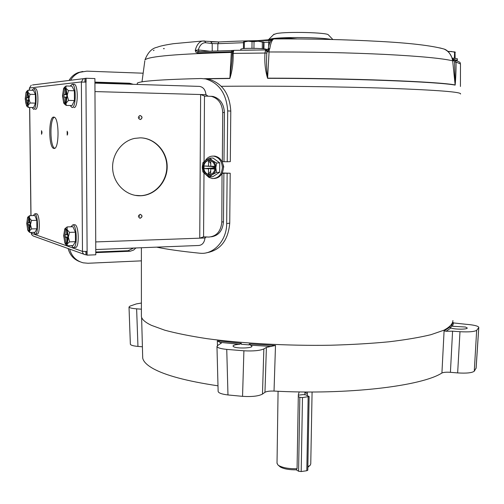 <?xml version="1.0" encoding="UTF-8"?>
<svg xmlns="http://www.w3.org/2000/svg" width="504" height="504" viewBox="0 0 504 504"><rect width="100%" height="100%" fill="white"/><g stroke="black" fill="none" stroke-linecap="round" stroke-linejoin="round"><path stroke-width="0.76" d="M331.21 39.482C322.157 37.296 282.612 36.824 271.713 38.764L268.336 39.677M328.419 34.921L328.312 34.807C326.989 32.502 287.362 31.481 276.627 33.51L273.577 34.625M53.997 148.447L53.796 148.415C48.51 147.829 48.39 116.518 53.701 117.085L54.029 117.123C59.39 117.697 59.327 149.751 53.997 148.447M54.356 117.256C49.606 118.969 49.921 146.544 54.69 148.296M67.19 135.11L67.158 131.197L67.265 135.097M41.542 134.272L41.504 130.649L41.599 134.259M32.521 84.968L83.336 78.687L81.327 82.095L86.102 82.083L86.077 78.265L94.903 78.561L95.798 254.791L87.142 255.15L85.938 82.076M29.408 90.197L29.383 88.156L31.254 85.214M84.017 254.268L33.188 235.966L31.639 234.65L31.116 232.451M86.965 251.477L82.429 251.383C82.58 253.228 83.525 254.344 85.277 254.728L86.027 254.747L85.85 251.578M83.336 78.687L85.094 78.404M86.153 251.584L86.178 254.759M84.483 82.039L84.968 81.705L84.943 78.404M87.142 255.15L86.178 254.803L86.153 251.502M85.119 82.051L85.094 78.385L86.077 78.265M32.974 84.993L32.659 84.987M85.119 81.698L84.993 78.397M73.786 84.231L74.258 84.244C78.391 84.767 78.164 108.045 74.056 107.573L73.924 107.573M70.138 86.096L72.255 84.181C76.362 84.703 76.148 108.001 72.053 107.528L70.125 105.5M68.513 100.403L67.208 95.477L66.074 102.885L66.169 105.418L72.04 105.544L74.422 100.542L68.513 100.403L65.407 103.862L64.544 104.013L63.718 103.03L62.49 95.867L63.599 88.496L64.443 87.356L65.955 88.25L66.011 85.976L71.896 86.153L74.353 90.777L68.437 90.613L65.955 88.25L67.208 95.477L68.437 90.613M64.266 87.488L66.011 85.976M64.77 88.257C62.231 88.162 62.168 102.728 64.695 103.055L64.896 103.081C67.435 103.326 67.542 88.603 64.997 88.276L64.77 88.257M65.4 88.534C63.41 90.084 63.41 101.191 65.394 102.829M74.422 100.542L74.353 90.777M64.216 103.761L66.169 105.418M65.608 102.583L65.564 97.115L64.002 97.234L63.977 94.487L65.539 94.355L65.583 88.754M66.282 90.348L66.314 94.286L66.881 94.235M66.887 97.007L66.339 97.052L66.364 100.743M65.539 94.355L66.893 94.506M63.977 94.487L66.906 94.721M65.564 97.115L66.339 97.058M66.314 94.286L66.887 94.355M69.64 249.077C71.637 256.353 76.167 260.94 83.236 262.836L88.011 263.258L141.391 260.858M143.161 73.2L86.871 71.152L78.189 72.563C74.277 74.12 71.215 76.759 69.01 80.483M135.923 247.955L133.617 250.06L130.252 251.225L95.785 252.643M68.122 248.529C69.861 255.081 73.817 259.491 79.991 261.765M95.785 252.019L128.016 250.721L133.648 248.044M70.56 80.287C72.771 76.551 75.846 73.899 79.777 72.337M133.27 84.313L129.509 83.217L94.922 82.114M82.826 71.461L78.189 72.563M94.922 82.347L127.745 83.393L131.046 84.244M217.993 385.825C186.726 381.15 164.934 375.316 152.618 368.311C146.683 364.877 143.375 361.462 142.708 358.06L142.645 355.654M217.438 345.587L217.325 340.861L221.338 343.136L217.993 345.24L216.966 346.519L218.131 391.192M220.116 342.355L239.583 344.32L241.303 343.331L241.309 344.264L249.228 344.894L249.241 343.936L275.493 345.461L274.031 391.072C269.672 390.934 266.647 391.337 264.959 392.295L262.477 394.078C258.621 396.157 251.981 396.913 242.55 396.346L227.972 394.953C221.999 394.241 218.717 393.095 218.137 391.52M478.781 327.499L476.129 368.021L474.27 371.215C472.015 372.891 466.477 373.458 457.651 372.916L450.419 372.317C446.349 372.04 443.52 372.273 441.92 373.004C421.741 386.121 347.558 395.054 274.031 391.072M441.92 373.004L444.093 330.844L446.046 331.26L452.573 331.178L450.419 372.317M450.475 327.543L451.445 326.441L451.502 325.597L452.498 326.277L465.463 327.02L467.221 327.959C467.92 329.408 456.095 329.603 451.565 328.211L450.941 328.016L450.343 326.85L444.093 330.844M239.583 344.32C235.305 344.61 233.113 345.215 233.006 346.135L233.881 346.865C237.655 348.749 252.869 348.132 251.906 346.154L249.241 343.961M141.397 306.47L141.397 305.771M142.405 346.784L137.957 346.418C133.302 345.983 130.775 345.259 130.36 344.245L130.353 344.068M262.477 394.078L263.85 348.925C260.014 350.645 253.367 351.269 243.904 350.79L242.55 396.346M264.959 392.295L266.396 347.42L263.85 348.925M266.396 347.42L275.493 345.461M457.651 372.916L459.988 331.708L452.573 331.178M474.27 371.215L476.664 330.341C474.384 331.72 468.827 332.174 459.988 331.708M476.072 368.374L478.75 327.581L476.664 330.341M452.498 326.277L453.594 322.944L466.162 324.305C473.741 324.923 477.95 325.918 478.794 327.298L478.75 327.581M453.594 322.944L452.913 322.295M137.957 346.418L136.628 308.839C131.96 308.467 129.421 307.862 129.011 307.018L130.057 306.086L136.332 303.912L141.397 303.043M141.397 309.179L136.628 308.839M227.972 394.953L226.75 349.392C220.796 348.781 217.539 347.823 216.966 346.519M243.904 350.79L226.75 349.392M455.849 59.85L457.178 60.354M457.342 60.197L457.393 58.76L452.082 58.067M455.125 58.262L455.024 52.032M455.32 52.309L454.595 52.189L454.394 58.199M448.125 51.717L451.149 51.458L454.595 52.189M454.898 51.962L447.716 51.345M244.56 50.154L255.226 50.016M266.566 49.928L266.572 49.499C267.895 48.516 247.288 47.867 242.078 48.737L240.843 49.178M244.276 48.523L244.346 41.945L243.495 42.078L243.426 48.586M243.823 41.826L243.495 42.078M263.372 48.781L263.642 41.939L264.002 42.972L263.932 48.838M263.453 42.216L262.363 42.071L262.282 48.686M253.94 48.334L254.022 41.63L258.212 41.246L262.363 42.071M254.022 41.63L252.038 41.618L251.962 48.321M244.346 41.945L248.189 41.177L252.038 41.618M263.687 41.945L258.212 41.246L248.189 41.177L243.835 41.819M35.129 88.597L35.463 88.603C38.751 88.95 38.714 109.79 35.438 109.362L35.343 109.362M32.004 90.266L33.648 88.553C36.918 88.893 36.886 109.752 33.629 109.324L32.092 107.528M26.977 92.188C24.954 92.087 24.986 105.134 27.002 105.355L27.14 105.368C29.163 105.601 29.163 92.421 27.134 92.2L26.977 92.188M27.531 92.509C26.057 96.667 26.082 100.857 27.6 105.071M35.469 103.125L30.127 103.005L28.073 105.21L28.3 107.447L33.604 107.554L35.469 103.125L35.368 94.443L33.409 90.31L28.085 90.159L26.655 91.426M35.368 94.443L30.026 94.305L27.915 92.194L28.085 90.159M30.127 103.005L28.936 98.633L30.026 94.305M26.712 106.086L28.3 107.447M26.044 92.389L26.744 91.363L27.915 92.194L28.936 98.633L28.073 105.21L26.599 105.972L25.2 98.935L26.044 92.389M27.821 104.719L27.764 100.063L26.529 100.157L26.498 97.713L27.733 97.606L27.676 92.73M28.312 94.626L28.35 97.555L28.671 97.524M28.69 99.987L28.413 102.722M27.733 97.606L28.678 97.713M26.498 97.713L28.69 97.889M27.764 100.063L28.375 100.019M28.35 97.555L28.678 97.593M213.129 156.095L214.817 156.114C220.147 157.324 223.026 161.154 223.455 167.618C222.844 174.315 219.744 177.95 214.15 178.523M205.317 160.625C207.434 157.368 210.237 155.875 213.727 156.145C219.057 157.349 221.943 161.192 222.371 167.668C221.666 174.712 218.358 178.34 212.442 178.555L208.889 177.383L205.96 174.686M203.074 167.315C203.364 171.486 205.235 173.924 208.681 174.642C212.455 174.516 214.559 172.211 215.006 167.719C214.729 163.586 212.89 161.148 209.494 160.392C205.663 160.467 203.522 162.773 203.074 167.315M209.072 160.36C205.777 161.009 203.988 163.315 203.685 167.29C203.975 171.454 205.84 173.893 209.286 174.611L209.721 174.63M219.662 172.255L216.474 172.418L212.367 174.674L209.645 176.847L212.846 176.671L219.662 172.255L219.738 162.893L212.984 158.01L209.777 158.105L205.682 160.373C207.95 158.999 210.212 159.069 212.468 160.574L209.777 158.105M202.992 162.59L205.682 160.373C203.515 161.935 202.375 164.241 202.268 167.29L202.992 162.59M219.738 162.893L216.55 163.006L212.468 160.574C214.641 162.269 215.762 164.663 215.825 167.744L216.55 163.006M216.474 172.418L215.825 167.744C215.712 170.818 214.559 173.13 212.367 174.674C210.086 176.028 207.831 175.94 205.594 174.422L209.645 176.847M202.929 171.927L205.594 174.422C203.446 172.721 202.337 170.346 202.268 167.29L202.929 171.927M214.899 169.004L210.729 168.859L210.691 174.245L208.467 174.163L208.505 168.783L204.026 168.632L204.044 165.974L208.524 166.125L208.561 160.732L210.785 160.795L210.748 166.194L214.906 166.333M208.524 166.125L213.179 166.635L213.167 167.958L214.276 167.996L214.288 166.673L213.079 166.509M210.767 163.554L208.561 160.732M204.044 165.974L213.179 166.635M208.505 168.783L213.167 167.958L204.026 168.632M208.467 174.163L210.71 171.203M212.883 168.336L213.167 167.958M210.729 168.859L214.276 167.996L214.943 168.695M210.748 166.194L214.924 166.459M274.592 38.915L273.918 38.921C272.066 39.596 270.686 42.897 269.779 48.819L269.262 49.619L269.067 51.975L267.605 78.328C265.255 70.598 264.386 62.137 264.997 52.933L265.526 50.394L267.063 51.704L268.827 50.362L269.262 49.619L268.708 49.172L267.945 49.524L268.525 48.567L269.779 48.819L268.708 49.172M460.423 86.48L460.48 63.964L459.988 62.332L453.058 59.094M460.417 86.36L460.48 63.964L456.044 62.049C456.089 70.484 455.792 78.17 455.156 85.107L452.674 60.833L451.962 57.878C450.626 53.852 447.993 50.904 444.062 49.039L439.834 47.905M232.394 52.133L233.629 50.803L233.176 53.311C233.383 62.446 232.275 70.837 229.849 78.485L231.355 51.736L231.966 50.501L233.415 50.431M154.06 50.236L153.355 50.57L154.06 50.236M452.101 58.231L452.554 59.365L454.161 60.751L454.564 61.986L455.15 84.943C438.297 81.629 351.011 78.202 267.611 78.151C266.534 70.195 266.269 61.822 266.837 53.027L232.249 53.399L231.878 61.349L232.451 51.736L197.152 52.863L195.867 52.208L195.243 50.438C196.598 45.089 198.948 41.952 202.299 41.038L204.605 40.975L205.764 42.752L212.184 43.552L210.748 41.75M164.203 48.504L163.466 48.63L164.203 48.724M198.33 51.641L195.243 50.438L198.28 49.915C199.868 44.944 202.369 42.556 205.764 42.752M197.404 52.863L198.255 51.654L231.966 50.501L198.154 51.629M452.554 59.365L452.12 58.269M209.349 51.175L198.28 49.915L199.174 51.61M232.369 51.799L232.987 50.665L233.951 50.35L266.2 49.934L265.526 50.394M233.629 50.803L233.9 50.35L231.966 50.501M267.473 51.364L266.471 49.928L233.957 50.35M231.878 61.349L229.856 78.309L204.265 78.706M268.827 50.362L267.945 49.524L266.78 49.946M266.837 53.027L267.063 51.704L269.067 51.975C310.899 51.88 349.726 52.7 385.547 54.438C420.078 56.24 442.449 58.37 452.674 60.833L454.161 60.751L454.822 59.648L453.115 59.1L453.613 60.392M266.2 49.934L266.862 49.953L267.599 51.351M453.48 60.367L452.479 58.867M293.744 38.921L292.572 38.569M454.564 61.986L456.044 62.049L454.822 59.648M298.324 395.161L303.188 394.619L305.796 394.865L309.141 396.528L302.482 397.568L299.849 397.322L298.299 396.585M308.146 396.931L306.81 470.723L307.799 470.207L309.141 396.56M306.81 470.723L301.197 471.549L298.582 471.24L296.232 469.822L297.07 468.739L298.33 394.701L299.231 391.904M139.513 117.205L139.513 117.867L139.513 117.205M139.551 215.8L139.551 216.455L139.551 215.8M140.219 195.773L141.007 195.747C155.396 195.143 167.441 181.503 167.183 166.37C167.126 151.232 154.715 137.882 140.2 137.838L134.631 138.398C121.193 141.145 111.195 155.478 112.751 169.999C114.15 184.54 126.68 196.1 140.219 195.773M135.217 195.369L140.666 195.691C154.904 195.086 166.868 181.73 166.824 166.761C166.975 151.792 155.018 138.348 140.679 137.844M140.194 119.524L140.666 119.467C142.601 117.904 142.443 116.594 140.194 115.529L139.703 115.592C137.787 117.161 137.951 118.472 140.194 119.524M140.225 218.232C142.588 216.903 142.607 215.599 140.276 214.32L140.225 214.326C137.869 215.636 137.844 216.941 140.15 218.232L140.225 218.232M222.132 161.727L223.99 161.677L224.412 112.55C223.864 103.881 220.097 98.519 213.11 96.472L210.88 96.258M207.969 96.163L205.953 94.676C205.43 89.794 203.257 87.035 199.445 86.392L198.356 86.36M95.773 249.537L197.984 245.517C201.984 245.467 204.322 242.953 205.002 237.982L206.338 236.893M211.371 236.804C218.635 235.633 222.673 230.637 223.474 221.81L223.889 173.313L222.113 173.25L230.202 173.225L222.251 172.973M205.002 237.982L199.748 238.172L203.572 236.849L208.877 237.069C216.594 236.307 220.903 231.292 221.81 222.012L222.043 173.395M222.321 161.734L222.737 112.487L224.412 112.55M223.889 173.313L222.22 173.401M213.11 96.472L204.485 96.006L200.624 94.525L205.953 94.676M211.415 96.365C218.402 98.406 222.176 103.78 222.737 112.487M223.99 161.677L227.235 161.765L227.695 110.924C226.479 93.65 219.114 82.984 205.601 78.933L201.121 78.517C176.45 79.128 158.823 79.966 148.233 81.043C141.593 81.724 137.939 82.442 137.264 83.192L137.264 83.758M156.643 247.143C167.189 249.367 181.654 251.395 200.044 253.241L201.783 253.336C214.326 253.758 226.806 239.986 226.68 223.593L229.742 223.133C228.18 240.484 220.355 250.387 206.262 252.844M229.742 223.133L230.202 173.225M227.235 161.765L230.309 161.633L230.782 111.063L227.695 110.924M204.643 78.763L208.807 79.16C222.384 83.336 229.711 93.971 230.782 111.063M226.68 223.593L227.134 173.42M223.152 164.682L223.801 167.089M141.403 314.628L141.403 316.714C142.021 319.561 145.354 322.434 151.408 325.326L164.77 330.202C176.368 333.333 190.543 336.168 207.283 338.707C242.575 343.463 287.734 345.914 330.574 345.234C351.616 344.648 371.089 343.501 388.987 341.794C405.594 339.809 419.586 337.441 430.958 334.681L443.904 330.214C449.789 327.046 452.794 323.814 452.92 320.519M460.53 94.021C462.004 92.049 437.913 90.134 388.263 88.282C339.469 86.612 271.763 85.812 221.319 86.31M307.862 466.792L310.325 465.116L310.76 463.781L312.083 391.992M277.017 462.974L277.736 464.719L278.895 465.627C282.996 467.838 289.057 468.877 297.07 468.739M307.207 391.986L307.377 395.602M307.856 467.321L309.254 466.061M277.988 464.959L280.318 467C283.891 468.947 289.189 469.892 296.22 469.835M304.889 394.638L304.907 391.973M36.244 213.759L36.628 213.759C39.974 214.2 40.301 235.286 36.95 234.02L35.501 234.064M33.22 215.573L34.839 213.803C38.172 214.244 38.499 235.343 35.167 234.077L33.8 232.369M28.514 217.69L28.482 217.684C26.416 216.915 26.617 230.114 28.671 230.523L28.728 230.542C30.794 231.336 30.58 218.005 28.514 217.69M28.879 217.967C27.556 222.094 27.701 226.183 29.308 230.227M36.899 228.766L31.632 228.923L29.597 230.75L29.818 232.489L35.053 232.325L36.899 228.766L36.805 220.317L34.858 215.529L29.61 215.662L27.941 216.997M36.805 220.317L31.531 220.456L29.446 218.081L29.61 215.662M31.632 228.923L30.454 224.727L31.531 220.456M28.432 231.242L29.818 232.489M27.594 217.507L28.079 216.884L29.446 218.081L30.454 224.727L29.597 230.75L28.35 231.16L27.752 230.101L26.756 223.511L27.594 217.507M29.434 230.038L29.289 225.181L28.066 224.778L28.035 222.396L29.264 222.793L29.207 218.497M29.843 220.594L30.164 223.083M30.227 225.49L29.9 225.382L29.938 228.476M29.264 222.793L29.868 222.831M30.234 224.689L28.066 224.778M29.289 225.181L30.234 225.08M29.9 225.382L30.234 225.338M74.365 224.74L74.913 224.74C79.122 225.357 79.424 248.963 75.209 247.451L73.716 247.508M70.856 226.8L72.935 224.797C77.131 225.42 77.433 249.039 73.237 247.527L71.549 245.618M65.936 229.194L65.892 229.181C63.29 228.255 63.466 243.016 66.055 243.577L66.131 243.602C68.733 244.553 68.538 229.622 65.936 229.194M66.295 229.408C64.405 231.034 64.808 241.838 66.811 243.331M75.442 241.655L69.628 241.863L67.221 243.873L67.309 245.776L73.093 245.555L75.442 241.655L75.373 232.186L72.948 226.737L67.158 226.907L65.085 228.514M75.373 232.186L69.552 232.369L67.108 229.667L67.158 226.907M69.628 241.863L68.342 237.163L69.552 232.369M65.703 244.333L67.309 245.776M64.777 228.948L65.318 228.312L67.108 229.667L68.342 237.163L67.221 243.873L65.583 244.213L64.89 243.06L63.68 235.633L64.777 228.948M67.013 243.073L66.711 237.567L65.167 237.056L65.148 234.392L66.692 234.889L66.648 229.849M67.429 231.827L67.454 235.141L67.983 235.311M68.053 238.008L67.479 237.819L67.511 241.914M66.692 234.889L67.454 234.94M68.059 236.949L65.167 237.056M66.711 237.567L68.059 237.416M66.755 242.978L67.29 242.537M67.479 237.819L68.059 237.743M67.618 132.029L67.637 134.291M41.933 131.613L41.952 133.314M82.48 251.244L81.377 82.089M81.327 81.932L29.515 87.992M29.478 88.137L29.503 90.197M29.711 107.478L31.009 215.624M31.21 232.445L31.216 233.069M31.254 233.22L82.429 251.383M128.016 250.721L129.749 251.263M129.509 83.217L127.745 83.393M217.325 340.861L241.303 343.331M451.502 325.597L452.68 323.102M250.337 345.177L271.53 346.443M446.046 331.26L450.941 328.016M206.514 78.832L229.849 78.485M267.605 78.328C351.011 78.385 438.304 81.805 455.156 85.107M212.234 51.074L212.184 43.552L217.886 43.691L218.875 41.977L211.063 41.794M263.857 42.292L268.733 42.235L269.161 40.484C250.324 40.692 233.642 41.183 219.114 41.964L202.306 41.032L173.414 43.691C161.482 45.536 159.043 46.551 156.958 47.294C151.849 48.321 147.848 52.51 144.957 59.869C148.661 56.347 177.446 53.871 231.311 52.441L232.369 52.214M269.161 40.484L271.303 40.446L269.161 40.484C250.249 40.685 233.484 41.183 218.875 41.977M144.831 60.801L141.996 81.824M217.747 50.885L217.886 43.691L243.489 42.695M268.651 46.784L268.733 42.235L270.163 42.21M302.482 397.568L301.197 471.549M298.582 471.24L299.849 397.322M140.081 115.529L140.074 115.529C142.33 116.594 142.487 117.904 140.553 119.467L140.666 119.467M139.74 218.175L140.112 218.207C142.475 216.877 142.493 215.573 140.162 214.301M94.966 91.583L200.624 94.525L199.748 238.172L95.728 241.926M223.474 221.81L221.81 222.012M204.485 96.006L204.063 161.582M203.988 173.074L203.572 236.849M304.926 392.553L307.409 393.7M328.312 34.807L332.854 39.52M274.063 34.146L268.682 39.482M54.369 148.415L53.796 148.415M30.914 215.63L29.616 107.472M74.258 84.244L72.255 84.181M64.443 87.356L65.066 86.701M142.708 358.06L141.618 317.419M129.011 307.018L130.36 344.245M454.728 51.862L455.181 52.126M240.83 50.217L240.843 49.09M244.295 41.555L243.539 41.99M35.463 88.603L33.648 88.553M26.744 91.363L27.367 90.733M214.817 156.114L213.727 156.145M209.286 174.611L208.681 174.642M452.012 57.878C449.858 52.933 447.212 49.984 444.062 49.039C431.411 45.562 409.626 43.004 378.699 41.366C346.387 39.577 311.459 38.764 273.918 38.921C271.064 39.469 269.205 42.638 268.336 48.428L267.404 49.814M275.896 38.909C278.618 38.102 282.99 37.869 289.025 38.209L296.951 38.94M232.048 58.325L231.878 61.381M266.654 49.94L267.404 49.82M257.424 40.648L272.425 39.457M140.15 218.232L139.696 218.163M140.666 195.691L141.007 195.747M94.922 83.11L199.445 86.392M205.197 96.163L205.796 96.182M137.264 84.439L137.264 83.192M205.601 78.933L208.807 79.16M141.403 316.714L141.391 247.741M277.017 463.371L278.076 391.268M36.584 213.746L34.795 213.791M28.079 216.884L28.369 216.562M74.85 224.727L72.872 224.784"/></g></svg>
